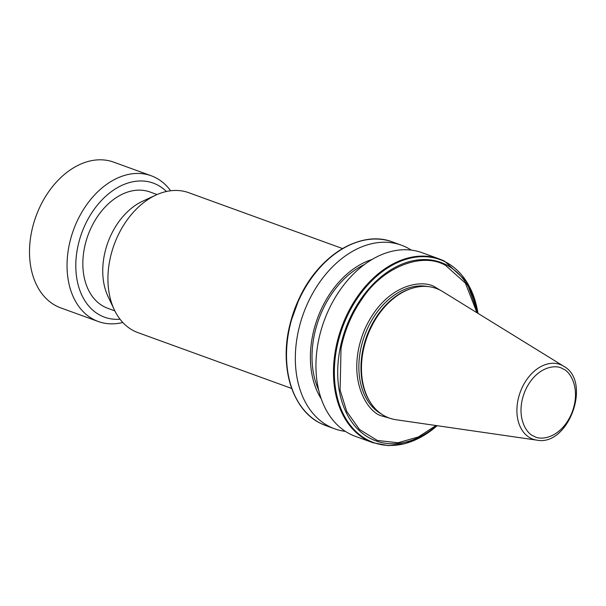 <?xml version="1.0" encoding="UTF-8"?>
<svg xmlns="http://www.w3.org/2000/svg" width="606" height="606" viewBox="0 0 606 606"><rect width="100%" height="100%" fill="white"/><g stroke="black" fill="none" stroke-linecap="round" stroke-linejoin="round"><path stroke-width="0.91" d="M372.834 442.683L355.298 436.312A97.687 68.713 -70 0 1 350.23 434.131A97.687 68.713 -70 0 1 326.945 313.741A97.687 68.713 -70 0 1 421.996 252.672L439.532 259.035A97.687 68.713 110 0 0 357.313 296.811A97.687 68.713 -70 0 0 344.481 320.112A97.687 68.713 -70 0 0 336.254 346.124A97.687 68.713 110 0 0 372.834 442.683L388.431 445.637L404.929 443.675L421.45 436.903L437.161 425.7M563.686 366.236L442.6 291.524A68.925 48.48 110 0 0 439.85 289.994A68.925 48.48 110 0 0 412.588 288.13L411.588 288.426A68.228 47.988 110 0 0 366.638 336.497A68.228 47.988 110 0 0 370.266 402.21L370.842 403.081A68.925 48.48 110 0 0 385.636 416.489A68.925 48.48 110 0 0 396.036 419.738L536.84 440.145C568.526 446.69 592.183 381.545 563.686 366.236A39.731 27.952 110 0 0 562.103 365.35A39.731 27.952 110 0 0 521.38 389.31A39.731 27.952 110 0 0 530.848 438.274A39.731 27.952 110 0 0 536.84 440.145M412.588 288.13A68.925 48.48 110 0 0 367.175 336.694A68.925 48.48 110 0 0 370.842 403.081M318.726 390.181A82.181 57.805 -70 0 1 364.342 264.572M321.316 398.998A84.363 59.335 -70 0 1 317.392 318.612A84.363 59.335 -70 0 1 371.986 259.482M345.42 431.389A97.687 68.713 -70 0 1 334.679 428.821A97.687 68.713 -70 0 1 329.603 426.647A97.687 68.713 -70 0 1 306.325 306.257A97.687 68.713 -70 0 1 401.377 245.18A97.687 68.713 -70 0 1 406.444 247.354A97.687 68.713 -70 0 1 411.262 250.104M170.612 190.761A77.53 54.532 110 0 0 155.234 177.497A77.53 54.532 110 0 0 151.212 175.77L113.678 162.135A77.53 54.532 110 0 0 38.239 210.608A77.53 54.532 110 0 0 56.722 306.159A77.53 54.532 110 0 0 60.744 307.886L98.278 321.513A77.53 54.532 110 0 0 122.783 322.468M151.212 175.77A77.53 54.532 110 0 0 74.583 227.114A77.53 54.532 110 0 0 94.248 319.786A77.53 54.532 110 0 0 98.278 321.513M166.423 191.488A71.326 50.169 110 0 0 156.939 184.694A71.326 50.169 110 0 0 83.833 227.697A71.326 50.169 110 0 0 100.831 315.597A71.326 50.169 110 0 0 120.033 319.226M157.075 194.564L150.008 191.996A61.873 43.518 110 0 0 88.862 232.969A61.873 43.518 110 0 0 104.55 306.916A61.873 43.518 110 0 0 107.762 308.295L114.837 310.863M342.541 248.558L188.716 192.693A74.432 52.351 110 0 0 156.053 195.018L142.743 201.154A61.873 43.518 110 0 0 108.073 296.607L114.345 309.855A74.432 52.351 110 0 0 134.04 330.952A74.432 52.351 110 0 0 137.903 332.611L291.728 388.476M156.053 195.018A74.432 52.351 110 0 0 114.345 309.855M393.476 419.269L381.151 415.769C367.016 411.785 344.89 377.493 364.524 329.778C385.507 282.729 424.064 278.677 436.04 287.706L440.342 290.244M477.52 313.067A94.953 66.789 110 0 0 445.698 264.519A94.953 66.789 110 0 0 361.343 298.41A94.953 66.789 -70 0 0 340.284 347.541L341.034 348.291L340.11 390.143L346.784 411.565L359.472 429.472L377.333 440.456L397.953 442.751L418.314 436.964L436.017 425.533M476.983 312.734L465.4 283.131L445.599 265.413C422.2 251.626 382.931 267.117 362.373 298.485A94.074 66.168 -70 0 0 341.034 348.291M444.607 261.216A97.687 68.713 110 0 0 439.532 259.035L444.668 261.247L466.491 281.411L477.967 313.34M340.284 347.541A94.953 66.789 110 0 0 371.008 438.782A94.953 66.789 110 0 0 436.638 425.624M437.146 425.692A97.324 68.455 -70 0 1 368.493 440.38A97.324 68.455 -70 0 1 337.171 346.018A97.324 68.455 -70 0 1 357.972 297.387A97.324 68.455 -70 0 1 445.046 261.762A97.324 68.455 -70 0 1 477.952 313.34M427.594 286.524A68.228 47.988 110 0 0 364.524 335.732A68.228 47.988 110 0 0 381.318 413.936M299.584 297.599L290.251 323.293A94.953 66.789 -70 0 1 299.584 297.599L299.735 297.288A97.324 68.455 110 0 0 290.168 323.627L290.168 323.627A97.324 68.455 110 0 0 302.136 407.694M362.858 240.499A97.324 68.455 110 0 0 299.735 297.288C319.506 254.846 361.358 229.674 392.567 241.976L401.377 245.18M290.251 323.293L290.168 323.627C278.896 366.213 292.122 409.989 320.725 423.412L325.869 425.624A97.687 68.713 -70 0 1 320.794 423.442A97.687 68.713 -70 0 1 297.508 303.053A97.687 68.713 -70 0 1 392.567 241.976M361.343 298.41L362.373 298.485M533.825 436.1C526.47 434.078 514.729 415.974 525.091 390.915C536.075 366.168 556.475 364.085 562.663 368.812C570.019 370.834 581.76 388.938 571.405 413.996C560.414 438.744 540.022 440.827 533.825 436.1M325.869 425.624L334.679 428.821"/></g></svg>
